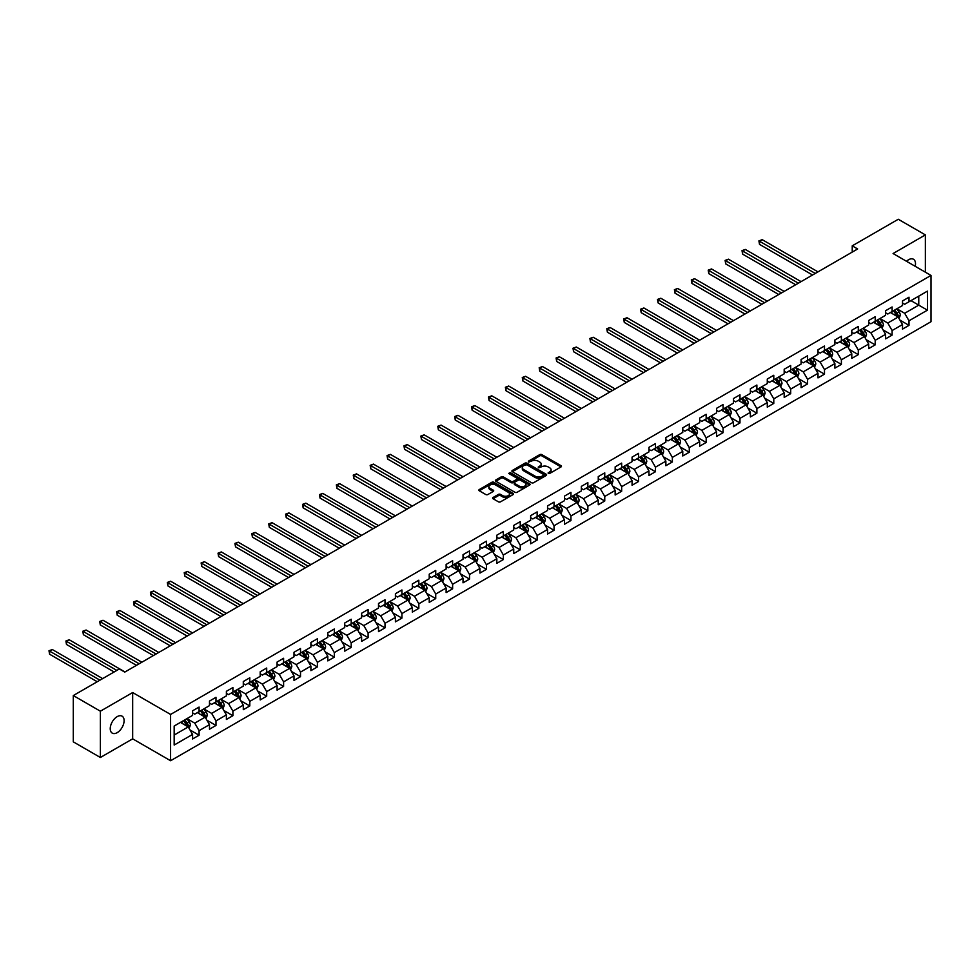 <?xml version="1.0" encoding="UTF-8"?>
<svg xmlns="http://www.w3.org/2000/svg" width="980" height="980" viewBox="0 0 980 980"><rect width="100%" height="100%" fill="white"/><g stroke="black" fill="none" stroke-linecap="round" stroke-linejoin="round"><path stroke-width="1.47" d="M548.224 473.438L549.719 473.438L561.013 466.921A1.507 0.87 0 0 0 561.454 466.309A1.507 0.87 0 0 0 561.013 465.684L541.866 454.634A1.507 0.87 0 0 0 539.747 454.634L528.441 461.163L528.441 462.021L531.393 461.176A4.814 2.781 0 0 1 538.204 461.176L539.796 462.095A4.814 2.781 0 0 1 541.205 464.067A4.814 2.781 0 0 1 539.796 466.027L538.339 467.73L541.291 466.884A4.814 2.781 0 0 1 548.09 466.884L549.694 467.803A4.814 2.781 0 0 1 551.103 469.775A4.814 2.781 0 0 1 549.694 471.735L548.224 473.438L548.224 472.581M117.171 732.66A9.812 5.66 120 0 0 123.578 724.012A9.812 5.66 120 0 0 122.084 716.16A9.812 5.66 120 0 0 117.171 716.637A9.812 5.66 120 0 0 110.765 725.286A9.812 5.66 120 0 0 112.271 733.138A9.812 5.66 120 0 0 117.171 732.66M915.185 266.303A9.812 5.66 120 0 0 913.47 259.247A9.812 5.66 120 0 0 908.57 259.737A9.812 5.66 120 0 0 906.5 261.293M493.05 497.497A1.507 0.87 0 0 0 492.609 498.11A1.507 0.87 0 0 0 493.05 498.722L498.428 501.821A1.507 0.87 0 0 0 500.547 501.821L513.104 494.582A1.507 0.87 0 0 0 513.545 493.969A1.507 0.87 0 0 0 513.104 493.357L493.957 482.295A1.507 0.87 0 0 0 491.838 482.295L479.281 489.547A1.507 0.87 0 0 0 478.84 490.159A1.507 0.87 0 0 0 479.281 490.772L485.774 494.52A1.507 0.87 0 0 0 487.893 494.52L493.271 491.421A1.507 0.87 0 0 0 493.712 490.796A1.507 0.87 0 0 0 493.271 490.184L490.049 488.334A4.018 2.328 0 0 1 488.873 486.693A4.018 2.328 0 0 1 491.36 484.537A4.018 2.328 0 0 1 495.745 485.051L508.338 492.327A4.018 2.328 0 0 1 509.527 493.969A4.018 2.328 0 0 1 507.04 496.113A4.018 2.328 0 0 1 502.654 495.611L500.547 494.398A1.507 0.87 0 0 0 498.428 494.398L493.05 497.497L493.05 498.722M132.668 692.554L100.377 711.198L73.292 695.555L73.292 741.848L100.377 757.491L132.668 738.846L170.594 760.737L170.594 714.445L132.668 692.554L132.668 738.846M925.365 272.183L925.365 234.894L893.074 253.538L931 275.429L170.594 714.445M925.365 234.894L898.28 219.263L852.233 245.845L852.233 252.105M73.292 695.555L119.34 668.973L124.754 672.096L857.647 248.969L852.233 245.845M531.503 482.724A1.507 0.87 0 0 0 533.635 482.724L546.179 475.484A1.507 0.87 0 0 0 546.62 474.871A1.507 0.87 0 0 0 546.179 474.259L527.032 463.197A1.507 0.87 0 0 0 524.913 463.197L512.356 470.449A1.507 0.87 0 0 0 511.915 471.062A1.507 0.87 0 0 0 512.356 471.674L531.503 482.724M509.11 473.671L529.616 485.039L517.085 492.279A1.507 0.87 0 0 1 514.966 492.279L495.819 481.229L501.197 478.142L501.197 476.893L495.819 479.992A1.507 0.87 0 0 0 495.378 480.604A1.507 0.87 0 0 0 495.819 481.229L495.819 479.992M501.197 478.142A1.507 0.87 0 0 1 503.316 478.142L503.316 476.893A1.507 0.87 0 0 0 501.197 476.893M503.316 476.893L511.082 481.376A1.507 0.87 0 0 0 513.214 481.376L516.766 479.318A1.507 0.87 0 0 0 517.207 478.706A1.507 0.87 0 0 0 516.766 478.093L508.694 473.426L510.176 472.568L529.641 483.802A1.507 0.87 0 0 1 530.082 484.414A1.507 0.87 0 0 1 529.641 485.027L529.641 483.802M170.594 760.737L931 321.722L931 275.429M190.047 730.002L199.087 735.221L199.087 730.651L209.487 724.649L209.487 729.218L215.992 725.457L215.992 720.9L226.392 714.886L226.392 719.455L232.897 715.706L232.897 711.137L243.297 705.135L243.297 709.692L249.802 705.943L249.802 701.374L260.202 695.371L260.202 699.941L266.695 696.18L266.695 691.623L277.095 685.608L277.095 690.177L283.6 686.429L283.6 681.86L294 675.857L294 680.426L300.505 676.666L300.505 672.096L310.905 666.094L310.905 670.663L317.41 666.914L317.41 662.345L327.81 656.331L327.81 660.9L334.315 657.151L334.315 652.582L344.715 646.58L344.715 651.149L351.208 647.388L351.208 642.819L361.62 636.816L361.62 641.386L368.113 637.637L368.113 633.068L378.513 627.065L378.513 631.622L385.018 627.874L385.018 623.305L395.418 617.302L395.418 621.871L401.923 618.111L401.923 613.554L412.323 607.539L412.323 612.108L418.827 608.36L418.827 603.79L429.228 597.788L429.228 602.345L435.733 598.596L435.733 594.027L446.133 588.024L446.133 592.594L452.625 588.833L452.625 584.276L463.026 578.261L463.026 582.831L469.53 579.082L469.53 574.513L479.93 568.51L479.93 573.08L486.435 569.319L486.435 564.75L496.836 558.747L496.836 563.316L503.34 559.568L503.34 554.999L513.74 548.996L513.74 553.553L520.245 549.805L520.245 545.235L530.646 539.233L530.646 543.802L537.138 540.041L537.138 535.484L547.551 529.47L547.551 534.039L554.043 530.29L554.043 525.721L564.443 519.719L564.443 524.276L570.948 520.527L570.948 515.958L581.348 509.955L581.348 514.524L587.853 510.764L587.853 506.207L598.253 500.192L598.253 504.761L604.758 501.013L604.758 496.444L615.158 490.441L615.158 495.01L621.663 491.25L621.663 486.68L632.063 480.678L632.063 485.247L638.556 481.499L638.556 476.929L648.956 470.915L648.956 475.484L655.461 471.735L655.461 467.166L665.861 461.163L665.861 465.733L672.366 461.972L672.366 457.403L682.766 451.4L682.766 455.97L689.271 452.221L689.271 447.652L699.671 441.649L699.671 446.206L706.176 442.458L706.176 437.889L716.576 431.886L716.576 436.455L723.069 432.695L723.069 428.138L733.481 422.123L733.481 426.692L739.973 422.944L739.973 418.374L750.374 412.372L750.374 416.929L756.879 413.18L756.879 408.611L767.279 402.609L767.279 407.178L773.784 403.417L773.784 398.86L784.184 392.845L784.184 397.415L790.689 393.666L790.689 389.097L801.089 383.094L801.089 387.663L807.594 383.903L807.594 379.334L817.994 373.331L817.994 377.9L824.486 374.152L824.486 369.583L834.887 363.58L834.887 368.137L841.391 364.389L841.391 359.819L851.792 353.817L851.792 358.386L858.296 354.625L858.296 350.068L868.697 344.054L868.697 348.623L875.201 344.874L875.201 340.305L885.602 334.303L885.602 338.86L892.106 335.111L892.106 330.542L902.507 324.539L902.507 329.109L908.999 325.348L908.999 320.791L927.423 310.158L927.423 291.134L918.762 296.144L918.762 305.148L927.423 310.158M199.087 735.221L192.582 738.969L192.582 734.412L174.171 745.045L174.171 726.021L192.582 715.388L192.582 710.819L199.087 707.07L199.087 711.639L209.487 705.625L209.487 701.067L215.992 697.307L215.992 701.876L226.392 695.874L226.392 691.304L232.897 687.556L232.897 692.113L243.297 686.11L243.297 681.541L249.802 677.793L249.802 682.362L260.202 676.359L260.202 671.79L266.695 668.029L266.695 672.598L277.095 666.596L277.095 662.027L283.6 658.278L283.6 662.848L294 656.833L294 652.276L300.505 648.515L300.505 653.084L310.905 647.082L310.905 642.513L317.41 638.752L317.41 643.321L327.81 637.319L327.81 632.749L334.315 629.001L334.315 633.57L344.715 627.555L344.715 622.998L351.208 619.238L351.208 623.807L361.62 617.804L361.62 613.235L368.113 609.487L368.113 614.043L378.513 608.041L378.513 603.472L385.018 599.723L385.018 604.293L395.418 598.29L395.418 593.721L401.923 589.96L401.923 594.529L412.323 588.527L412.323 583.957L418.827 580.209L418.827 584.778L429.228 578.764L429.228 574.194L435.733 570.446L435.733 575.015L446.133 569.013L446.133 564.443L452.625 560.683L452.625 565.252L463.026 559.249L463.026 554.68L469.53 550.932L469.53 555.501L479.93 549.486L479.93 544.929L486.435 541.168L486.435 545.738L496.836 539.735L496.836 535.166L503.34 531.417L503.34 535.974L513.74 529.972L513.74 525.403L520.245 521.654L520.245 526.223L530.646 520.209L530.646 515.652L537.138 511.891L537.138 516.46L547.551 510.458L547.551 505.888L554.043 502.14L554.043 506.697L564.443 500.694L564.443 496.125L570.948 492.377L570.948 496.946L581.348 490.943L581.348 486.374L587.853 482.613L587.853 487.183L598.253 481.18L598.253 476.611L604.758 472.862L604.758 477.432L615.158 471.417L615.158 466.86L621.663 463.099L621.663 467.668L632.063 461.666L632.063 457.096L638.556 453.348L638.556 457.905L648.956 451.903L648.956 447.333L655.461 443.585L655.461 448.154L665.861 442.139L665.861 437.582L672.366 433.822L672.366 438.391L682.766 432.388L682.766 427.819L689.271 424.071L689.271 428.627L699.671 422.625L699.671 418.056L706.176 414.307L706.176 418.877L716.576 412.874L716.576 408.305L723.069 404.544L723.069 409.113L733.481 403.111L733.481 398.541L739.973 394.793L739.973 399.362L750.374 393.348L750.374 388.778L756.879 385.03L756.879 389.599L767.279 383.596L767.279 379.027L773.784 375.267L773.784 379.836L784.184 373.833L784.184 369.264L790.689 365.516L790.689 370.085L801.089 364.07L801.089 359.513L807.594 355.752L807.594 360.322L817.994 354.319L817.994 349.75L824.486 346.001L824.486 350.558L834.887 344.556L834.887 339.987L841.391 336.238L841.391 340.807L851.792 334.793L851.792 330.236L858.296 326.475L858.296 331.044L868.697 325.041L868.697 320.472L875.201 316.724L875.201 321.281L885.602 315.278L885.602 310.709L892.106 306.961L892.106 311.53L902.507 305.527L902.507 300.958L908.999 297.197L908.999 301.767L927.423 291.134M197.36 712.632L205.151 717.139L194.75 723.142L186.947 718.646M192.582 712.889L194.75 714.138L199.087 711.639M194.75 723.142L199.087 730.651M205.151 717.139L209.487 724.649M214.253 702.88L222.056 707.376L211.656 713.391L203.852 708.883M209.487 703.126L211.656 704.375L215.992 701.876M211.656 713.391L215.992 720.9M222.056 707.376L226.392 714.886M231.157 693.117L238.961 697.625L228.561 703.628L220.757 699.12M226.392 693.375L228.561 694.624L232.897 692.113M228.561 703.628L232.897 711.137M238.961 697.625L243.297 705.135M248.063 683.366L255.866 687.862L245.466 693.865L237.662 689.369M243.297 683.611L245.466 684.861L249.802 682.362M245.466 693.865L249.802 701.374M255.866 687.862L260.202 695.371M264.968 673.603L272.771 678.111L262.371 684.114L254.567 679.606M260.202 673.848L262.371 675.098L266.695 672.598M262.371 684.114L266.695 691.623M272.771 678.111L277.095 685.608M281.873 663.84L289.664 668.348L279.263 674.35L271.472 669.842M277.095 664.097L279.263 665.346L283.6 662.848M279.263 674.35L283.6 681.86M289.664 668.348L294 675.857M298.765 654.089L306.569 658.585L296.168 664.599L288.365 660.091M294 654.334L296.168 655.583L300.505 653.084M296.168 664.599L300.505 672.096M306.569 658.585L310.905 666.094M315.67 644.326L323.474 648.833L313.073 654.836L305.27 650.328M310.905 644.571L313.073 645.832L317.41 643.321M313.073 654.836L317.41 662.345M323.474 648.833L327.81 656.331M332.575 634.562L340.379 639.07L329.978 645.073L322.175 640.577M327.81 634.82L329.978 636.069L334.315 633.57M329.978 645.073L334.315 652.582M340.379 639.07L344.715 646.58M349.48 624.811L357.284 629.307L346.883 635.322L339.08 630.814M344.715 625.056L346.883 626.306L351.208 623.807M346.883 635.322L351.208 642.819M357.284 629.307L361.62 636.816M366.385 615.048L374.188 619.556L363.776 625.559L355.985 621.051M361.62 615.305L363.776 616.555L368.113 614.043M363.776 625.559L368.113 633.068M374.188 619.556L378.513 627.065M383.29 605.285L391.081 609.793L380.681 615.795L372.878 611.299M378.513 605.542L380.681 606.792L385.018 604.293M380.681 615.795L385.018 623.305M391.081 609.793L395.418 617.302M400.183 595.534L407.986 600.042L397.586 606.044L389.783 601.536M395.418 595.779L397.586 597.028L401.923 594.529M397.586 606.044L401.923 613.554M407.986 600.042L412.323 607.539M417.088 585.771L424.891 590.279L414.491 596.281L406.688 591.773M412.323 586.028L414.491 587.277L418.827 584.778M414.491 596.281L418.827 603.79M424.891 590.279L429.228 597.788M433.993 576.02L441.796 580.515L431.396 586.53L423.593 582.022M429.228 576.265L431.396 577.514L435.733 575.015M431.396 586.53L435.733 594.027M441.796 580.515L446.133 588.024M450.898 566.256L458.701 570.764L448.301 576.767L440.498 572.259M446.133 566.501L448.301 567.763L452.625 565.252M448.301 576.767L452.625 584.276M458.701 570.764L463.026 578.261M467.803 556.493L475.606 561.001L465.194 567.004L457.403 562.508M463.026 556.75L465.194 558L469.53 555.501M465.194 567.004L469.53 574.513M475.606 561.001L479.93 568.51M484.696 546.742L492.499 551.238L482.099 557.253L474.296 552.745M479.93 546.987L482.099 548.237L486.435 545.738M482.099 557.253L486.435 564.75M492.499 551.238L496.836 558.747M501.601 536.979L509.404 541.487L499.004 547.489L491.201 542.981M496.836 537.224L499.004 538.486L503.34 535.974M499.004 547.489L503.34 554.999M509.404 541.487L513.74 548.996M518.506 527.216L526.309 531.724L515.909 537.726L508.106 533.23M513.74 527.473L515.909 528.722L520.245 526.223M515.909 537.726L520.245 545.235M526.309 531.724L530.646 539.233M535.411 517.465L543.214 521.96L532.814 527.975L525.01 523.467M530.646 517.71L532.814 518.959L537.138 516.46M532.814 527.975L537.138 535.484M543.214 521.96L547.551 529.47M552.316 507.701L560.119 512.209L549.707 518.212L541.916 513.704M547.551 507.959L549.707 509.208L554.043 506.697M549.707 518.212L554.043 525.721M560.119 512.209L564.443 519.719M569.221 497.95L577.012 502.446L566.612 508.449L558.808 503.953M564.443 498.195L566.612 499.445L570.948 496.946M566.612 508.449L570.948 515.958M577.012 502.446L581.348 509.955M586.114 488.187L593.917 492.695L583.517 498.698L575.713 494.19M581.348 488.432L583.517 489.682L587.853 487.183M583.517 498.698L587.853 506.207M593.917 492.695L598.253 500.192M603.019 478.424L610.822 482.932L600.422 488.934L592.618 484.439M598.253 478.681L600.422 479.93L604.758 477.432M600.422 488.934L604.758 496.444M610.822 482.932L615.158 490.441M619.924 468.673L627.727 473.169L617.327 479.183L609.523 474.675M615.158 468.918L617.327 470.167L621.663 467.668M617.327 479.183L621.663 486.68M627.727 473.169L632.063 480.678M636.829 458.91L644.632 463.418L634.232 469.42L626.428 464.912M632.063 459.155L634.232 460.416L638.556 457.905M634.232 469.42L638.556 476.929M644.632 463.418L648.956 470.915M653.734 449.146L661.537 453.654L651.124 459.657L643.333 455.161M648.956 449.404L651.124 450.653L655.461 448.154M651.124 459.657L655.461 467.166M661.537 453.654L665.861 461.163M670.626 439.395L678.43 443.891L668.029 449.906L660.226 445.398M665.861 439.64L668.029 440.89L672.366 438.391M668.029 449.906L672.366 457.403M678.43 443.891L682.766 451.4M687.531 429.632L695.335 434.14L684.934 440.143L677.131 435.635M682.766 429.889L684.934 431.139L689.271 428.627M684.934 440.143L689.271 447.652M695.335 434.14L699.671 441.649M704.436 419.869L712.24 424.377L701.839 430.379L694.036 425.884M699.671 420.126L701.839 421.376L706.176 418.877M701.839 430.379L706.176 437.889M712.24 424.377L716.576 431.886M721.341 410.118L729.145 414.626L718.744 420.628L710.941 416.12M716.576 410.363L718.744 411.612L723.069 409.113M718.744 420.628L723.069 428.138M729.145 414.626L733.481 422.123M738.246 400.355L746.05 404.863L735.637 410.865L727.846 406.357M733.481 400.612L735.637 401.861L739.973 399.362M735.637 410.865L739.973 418.374M746.05 404.863L750.374 412.372M755.151 390.604L762.942 395.099L752.542 401.114L744.739 396.606M750.374 390.849L752.542 392.098L756.879 389.599M752.542 401.114L756.879 408.611M762.942 395.099L767.279 402.609M772.044 380.84L779.847 385.348L769.447 391.351L761.644 386.843M767.279 381.085L769.447 382.347L773.784 379.836M769.447 391.351L773.784 398.86M779.847 385.348L784.184 392.845M788.949 371.077L796.752 375.585L786.352 381.588L778.549 377.092M784.184 371.334L786.352 372.584L790.689 370.085M786.352 381.588L790.689 389.097M796.752 375.585L801.089 383.094M805.854 361.326L813.657 365.822L803.257 371.837L795.454 367.329M801.089 361.571L803.257 362.821L807.594 360.322M803.257 371.837L807.594 379.334M813.657 365.822L817.994 373.331M822.759 351.563L830.562 356.071L820.162 362.073L812.359 357.565M817.994 351.808L820.162 353.07L824.486 350.558M820.162 362.073L824.486 369.583M830.562 356.071L834.887 363.58M839.664 341.8L847.467 346.308L837.055 352.31L829.264 347.814M834.887 342.057L837.055 343.306L841.391 340.807M837.055 352.31L841.391 359.819M847.467 346.308L851.792 353.817M856.557 332.049L864.36 336.544L853.96 342.559L846.157 338.051M851.792 332.293L853.96 333.543L858.296 331.044M853.96 342.559L858.296 350.068M864.36 336.544L868.697 344.054M873.462 322.285L881.265 326.793L870.865 332.796L863.062 328.288M868.697 322.543L870.865 323.792L875.201 321.281M870.865 332.796L875.201 340.305M881.265 326.793L885.602 334.303M890.367 312.534L898.17 317.03L887.77 323.033L879.967 318.537M885.602 312.779L887.77 314.029L892.106 311.53M887.77 323.033L892.106 330.542M898.17 317.03L902.507 324.539M910.959 300.639L918.762 305.148L904.675 313.282L896.872 308.774M902.507 303.016L904.675 304.266L908.999 301.767M904.675 313.282L908.999 320.791M100.377 711.198L100.377 757.491M174.171 735.037L188.258 726.903L180.455 722.395M188.258 726.903L192.582 734.412M899.959 320.129L908.999 325.348M883.054 329.893L892.106 335.111M866.149 339.644L875.201 344.874M849.244 349.407L858.296 354.625M832.351 359.17L841.391 364.389M815.446 368.921L824.486 374.152M798.541 378.684L807.594 383.903M781.636 388.435L790.689 393.666M764.731 398.199L773.784 403.417M747.838 407.962L756.879 413.18M730.933 417.713L739.973 422.944M714.028 427.476L723.069 432.695M697.123 437.239L706.176 442.458M680.218 446.99L689.271 452.221M663.313 456.754L672.366 461.972M646.42 466.505L655.461 471.735M629.515 476.268L638.556 481.499M612.61 486.031L621.663 491.25M595.705 495.782L604.758 501.013M578.8 505.545L587.853 510.764M561.908 515.309L570.948 520.527M545.003 525.06L554.043 530.29M528.098 534.823L537.138 540.041M511.193 544.586L520.245 549.805M494.288 554.337L503.34 559.568M477.382 564.1L486.435 569.319M460.49 573.851L469.53 579.082M443.585 583.615L452.625 588.833M426.68 593.378L435.733 598.596M409.775 603.129L418.827 608.36M392.87 612.892L401.923 618.111M375.977 622.655L385.018 627.874M359.072 632.406L368.113 637.637M342.167 642.17L351.208 647.388M325.262 651.92L334.315 657.151M308.357 661.684L317.41 666.914M291.452 671.447L300.505 676.666M274.559 681.198L283.6 686.429M257.654 690.961L266.695 696.18M240.749 700.725L249.802 705.943M223.844 710.476L232.897 715.706M206.939 720.239L215.992 725.457M548.641 473.585L549.694 472.985A4.814 2.781 0 0 0 551.103 471.025L551.103 469.775M541.205 464.067L541.205 465.316A4.814 2.781 0 0 1 539.796 467.276L538.755 467.877M561.013 465.684L561.013 466.921L541.866 455.884A1.507 0.87 0 0 0 539.747 455.884L528.869 462.168M546.179 474.259L546.179 475.484L527.032 464.459A1.507 0.87 0 0 0 524.913 464.459L512.381 471.686L512.356 470.449M543.52 475.3L543.52 474.443L526.713 464.741L523.688 465.623A4.814 2.781 0 0 0 522.279 467.595A4.814 2.781 0 0 0 523.688 469.555L535.166 476.194A4.814 2.781 0 0 0 541.977 476.194L543.52 475.3L543.52 476.55L543.52 475.692M522.279 467.595L522.279 468.844A4.814 2.781 0 0 0 523.688 470.804L523.688 469.555M543.52 476.55L541.977 477.444A4.814 2.781 0 0 1 535.166 477.444L523.688 470.804M503.316 478.142L511.082 482.626A1.507 0.87 0 0 0 513.214 482.626L516.766 480.568A1.507 0.87 0 0 0 517.207 479.955L517.207 478.706M519.143 486.031A4.018 2.328 0 0 0 523.528 486.533A4.018 2.328 0 0 0 526.003 484.39A4.018 2.328 0 0 0 524.827 482.748L520.392 480.176A1.507 0.87 0 0 0 518.261 480.176L514.696 482.234A1.507 0.87 0 0 0 514.255 482.846A1.507 0.87 0 0 0 514.696 483.459L519.143 486.031L519.143 487.281A4.018 2.328 0 0 0 523.528 487.783A4.018 2.328 0 0 0 526.003 485.639L526.003 484.39M514.255 482.846L514.255 484.096A1.507 0.87 0 0 0 514.696 484.72L514.696 483.459M519.143 487.281L514.696 484.72M509.527 493.969L509.527 495.219A4.018 2.328 0 0 1 507.04 497.362A4.018 2.328 0 0 1 502.654 496.86L500.547 495.647A1.507 0.87 0 0 0 498.428 495.647L493.075 498.734M488.873 486.693L488.873 487.942A4.018 2.328 0 0 0 490.049 489.584L490.049 488.334M493.271 490.184L493.271 491.421L490.049 489.584M513.104 493.357L513.104 494.582L493.957 483.544A1.507 0.87 0 0 0 491.838 483.544L479.306 490.784L479.281 489.547M899.028 318.512L900.314 315.266A4.055 2.34 -120 0 0 899.015 311.812L896.786 308.822M892.878 313.98L891.359 311.959M817.994 271.864L762.22 239.671L759.512 241.239L759.512 244.363L812.567 275M893.429 310.77L895.659 313.747A4.055 2.34 60 0 1 896.823 316.197L898.121 315.438A4.055 2.34 -120 0 0 896.957 313L894.728 310.011M893.711 310.599L896.186 313.918A2.07 1.188 60 0 1 896.565 314.543L898.121 315.438M759.512 244.363L758.912 240.884L815.287 273.432M758.912 240.884L762.22 239.671M882.123 328.276L883.409 325.029A4.055 2.34 -120 0 0 882.11 321.575L879.881 318.586M875.985 323.743L874.466 321.71M801.089 281.628L745.314 249.435L742.607 250.99L742.607 254.126L795.674 284.751M876.524 320.521L878.754 323.51A4.055 2.34 60 0 1 879.918 325.948L881.216 325.201A4.055 2.34 -120 0 0 880.052 322.763L877.823 319.774M876.806 320.362L879.281 323.67A2.07 1.188 60 0 1 879.66 324.294L881.216 325.201M742.607 254.126L742.019 250.647L798.382 283.196M742.019 250.647L745.314 249.435M865.217 338.039L866.504 334.78A4.055 2.34 -120 0 0 865.217 331.326L862.976 328.349M859.08 333.494L857.561 331.473M784.184 291.391L728.422 259.186L725.702 260.754L725.702 263.877L778.769 294.514M859.619 330.285L861.849 333.274A4.055 2.34 60 0 1 863.013 335.711L864.311 334.964A4.055 2.34 -120 0 0 863.16 332.514L860.918 329.537M859.901 330.113L862.388 333.433A2.07 1.188 60 0 1 862.755 334.058L864.311 334.964M725.702 263.877L725.114 260.411L781.477 292.947M725.114 260.411L728.422 259.186M848.313 347.79L849.611 344.543A4.055 2.34 -120 0 0 848.313 341.089L846.071 338.1M842.175 343.257L840.656 341.224M767.279 301.142L711.517 268.949L708.81 270.505L708.81 273.641L761.864 304.266M842.714 340.036L844.956 343.024A4.055 2.34 60 0 1 846.12 345.474L847.418 344.715A4.055 2.34 -120 0 0 846.255 342.277L844.013 339.288M842.996 339.876L845.483 343.184A2.07 1.188 60 0 1 845.85 343.821L847.418 344.715M708.81 273.641L708.209 270.161L764.572 302.71M708.209 270.161L711.517 268.949M831.42 357.553L832.706 354.307A4.055 2.34 -120 0 0 831.408 350.84L829.166 347.863M825.27 353.021L823.751 350.987M750.374 310.905L694.612 278.7L691.905 280.268L691.905 283.392L744.959 314.029M825.809 349.799L828.051 352.788A4.055 2.34 60 0 1 829.215 355.226L830.513 354.478A4.055 2.34 -120 0 0 829.35 352.028L827.108 349.052M826.091 349.64L828.578 352.947A2.07 1.188 60 0 1 828.958 353.572L830.513 354.478M691.905 283.392L691.304 279.925L747.667 312.461M691.304 279.925L694.612 278.7M814.515 367.304L815.801 364.058A4.055 2.34 -120 0 0 814.503 360.603L812.273 357.614M808.365 362.772L806.846 360.75M733.481 320.656L677.707 288.463L675 290.031L675 293.155L728.054 323.792M808.904 359.562L811.146 362.539A4.055 2.34 60 0 1 812.31 364.989L813.608 364.229A4.055 2.34 -120 0 0 812.445 361.791L810.215 358.803M809.198 359.391L811.673 362.71A2.07 1.188 60 0 1 812.053 363.335L813.608 364.229M675 293.155L674.399 289.688L730.761 322.224M674.399 289.688L677.707 288.463M797.61 377.067L798.896 373.821A4.055 2.34 -120 0 0 797.598 370.366L795.368 367.377M791.473 372.535L789.954 370.501M716.576 330.419L660.802 298.226L658.095 299.782L658.095 302.918L711.149 333.543M792.012 369.313L794.241 372.302A4.055 2.34 60 0 1 795.405 374.74L796.703 373.993A4.055 2.34 -120 0 0 795.539 371.555L793.31 368.566M792.293 369.154L794.768 372.461A2.07 1.188 60 0 1 795.148 373.098L796.703 373.993M658.095 302.918L657.494 299.439L713.869 331.987M657.494 299.439L660.802 298.226M780.705 386.83L781.991 383.584A4.055 2.34 -120 0 0 780.705 380.118L778.463 377.141M774.567 382.298L773.048 380.265M699.671 340.183L643.897 307.977L641.189 309.545L641.189 312.669L694.257 343.306M775.107 379.076L777.336 382.065A4.055 2.34 60 0 1 778.5 384.503L779.798 383.756A4.055 2.34 -120 0 0 778.635 381.306L776.405 378.329M775.388 378.917L777.863 382.224A2.07 1.188 60 0 1 778.242 382.849L779.798 383.756M641.189 312.669L640.602 309.202L696.964 341.738M640.602 309.202L643.897 307.977M763.8 396.582L765.098 393.335A4.055 2.34 -120 0 0 763.8 389.881L761.558 386.892M757.663 392.049L756.144 390.028M682.766 349.934L627.004 317.74L624.285 319.309L624.285 322.432L677.352 353.07M758.202 388.84L760.443 391.816A4.055 2.34 60 0 1 761.595 394.266L762.906 393.507A4.055 2.34 -120 0 0 761.742 391.069L759.5 388.08M758.483 388.668L760.97 391.988A2.07 1.188 60 0 1 761.338 392.613L762.906 393.507M624.285 322.432L623.697 318.966L680.059 351.502M623.697 318.966L627.004 317.74M746.895 406.345L748.193 403.099A4.055 2.34 -120 0 0 746.895 399.644L744.653 396.655M740.758 401.812L739.239 399.779M665.861 359.697L610.099 327.504L607.392 329.06L607.392 332.196L660.447 362.821M741.297 398.591L743.538 401.579A4.055 2.34 60 0 1 744.702 404.017L746.001 403.27A4.055 2.34 -120 0 0 744.837 400.832L742.595 397.843M741.578 398.431L744.065 401.739A2.07 1.188 60 0 1 744.433 402.376L746.001 403.27M607.392 332.196L606.792 328.716L663.154 361.265M606.792 328.716L610.099 327.504M730.002 416.108L731.288 412.862A4.055 2.34 -120 0 0 729.99 409.395L727.76 406.418M723.853 411.563L722.333 409.542M648.956 369.46L593.194 337.255L590.487 338.823L590.487 341.947L643.542 372.584M724.392 408.354L726.633 411.343A4.055 2.34 60 0 1 727.797 413.781L729.096 413.033A4.055 2.34 -120 0 0 727.932 410.583L725.69 407.607M724.673 408.195L727.16 411.502A2.07 1.188 60 0 1 727.54 412.127L729.096 413.033M590.487 341.947L589.887 338.48L646.249 371.016M589.887 338.48L593.194 337.255M713.097 425.859L714.383 422.613A4.055 2.34 -120 0 0 713.085 419.158L710.855 416.169M706.948 421.327L705.429 419.305M632.063 379.211L576.289 347.018L573.582 348.586L573.582 351.71L626.637 382.347M707.499 418.105L709.728 421.094A4.055 2.34 60 0 1 710.892 423.544L712.191 422.784A4.055 2.34 -120 0 0 711.027 420.346L708.797 417.358M707.781 417.946L710.255 421.265A2.07 1.188 60 0 1 710.635 421.89L712.191 422.784M573.582 351.71L572.982 348.231L629.356 380.779M572.982 348.231L576.289 347.018M696.192 435.622L697.478 432.376A4.055 2.34 -120 0 0 696.18 428.922L693.95 425.933M690.055 431.09L688.536 429.056M615.158 388.974L559.384 356.769L556.677 358.337L556.677 361.461L609.744 392.098M690.594 427.868L692.823 430.857A4.055 2.34 60 0 1 693.987 433.295L695.286 432.548A4.055 2.34 -120 0 0 694.122 430.11L691.892 427.121M690.876 427.709L693.35 431.016A2.07 1.188 60 0 1 693.73 431.641L695.286 432.548M556.677 361.461L556.089 357.994L612.451 390.53M556.089 357.994L559.384 356.769M679.287 445.373L680.573 442.127A4.055 2.34 -120 0 0 679.287 438.673L677.045 435.684M673.15 440.841L671.631 438.82M598.253 398.725L542.491 366.532L539.772 368.1L539.772 371.224L592.839 401.861M673.689 437.631L675.918 440.608A4.055 2.34 60 0 1 677.082 443.058L678.38 442.311A4.055 2.34 -120 0 0 677.229 439.861L674.987 436.872M673.971 437.46L676.457 440.78A2.07 1.188 60 0 1 676.825 441.404L678.38 442.311M539.772 371.224L539.184 367.757L595.546 400.293M539.184 367.757L542.491 366.532M662.382 455.137L663.681 451.89A4.055 2.34 -120 0 0 662.382 448.436L660.14 445.447M656.245 450.604L654.726 448.571M581.348 408.488L525.586 376.296L522.879 377.851L522.879 380.987L575.934 411.612M656.784 447.382L659.026 450.371A4.055 2.34 60 0 1 660.189 452.809L661.488 452.062A4.055 2.34 -120 0 0 660.324 449.624L658.082 446.635M657.066 447.223L659.552 450.531A2.07 1.188 60 0 1 659.92 451.168L661.488 452.062M522.879 380.987L522.279 377.508L578.641 410.057M522.279 377.508L525.586 376.296M645.489 464.9L646.776 461.654A4.055 2.34 -120 0 0 645.477 458.187L643.235 455.21M639.34 460.367L637.821 458.334M564.443 418.252L508.681 386.047L505.974 387.615L505.974 390.738L559.029 421.376M639.879 457.146L642.12 460.135A4.055 2.34 60 0 1 643.284 462.572L644.583 461.825A4.055 2.34 -120 0 0 643.419 459.375L641.177 456.398M640.161 456.986L642.647 460.294A2.07 1.188 60 0 1 643.027 460.918L644.583 461.825M505.974 390.738L505.374 387.272L561.736 419.808M505.374 387.272L508.681 386.047M628.584 474.651L629.87 471.405A4.055 2.34 -120 0 0 628.572 467.95L626.343 464.961M622.435 470.118L620.916 468.097M547.551 428.003L491.776 395.81L489.069 397.378L489.069 400.502L542.124 431.139M622.974 466.909L625.216 469.886A4.055 2.34 60 0 1 626.379 472.336L627.678 471.576A4.055 2.34 -120 0 0 626.514 469.138L624.285 466.149M623.268 466.737L625.742 470.057A2.07 1.188 60 0 1 626.122 470.682L627.678 471.576M489.069 400.502L488.469 397.035L544.831 429.571M488.469 397.035L491.776 395.81M611.679 484.414L612.966 481.168A4.055 2.34 -120 0 0 611.667 477.713L609.438 474.724M605.542 479.882L604.023 477.848M530.646 437.766L474.871 405.573L472.164 407.129L472.164 410.265L525.219 440.89M606.081 476.66L608.311 479.649A4.055 2.34 60 0 1 609.474 482.087L610.773 481.339A4.055 2.34 -120 0 0 609.609 478.902L607.38 475.913M606.363 476.501L608.837 479.808A2.07 1.188 60 0 1 609.217 480.445L610.773 481.339M472.164 410.265L471.564 406.786L527.938 439.334M471.564 406.786L474.871 405.573M594.774 494.177L596.061 490.931A4.055 2.34 -120 0 0 594.774 487.464L592.533 484.488M588.637 489.632L587.118 487.611M513.74 447.529L457.966 415.324L455.259 416.892L455.259 420.016L508.326 450.653M589.176 486.423L591.405 489.412A4.055 2.34 60 0 1 592.569 491.85L593.868 491.103A4.055 2.34 -120 0 0 592.704 488.653L590.475 485.676M589.458 486.264L591.932 489.571A2.07 1.188 60 0 1 592.312 490.196L593.868 491.103M455.259 420.016L454.671 416.549L511.033 449.085M454.671 416.549L457.966 415.324M577.869 503.928L579.168 500.682A4.055 2.34 -120 0 0 577.869 497.228L575.628 494.238M571.732 499.396L570.213 497.375M496.836 457.28L441.074 425.087L438.354 426.655L438.354 429.779L491.421 460.416M572.271 496.186L574.513 499.163A4.055 2.34 60 0 1 575.664 501.613L576.975 500.854A4.055 2.34 -120 0 0 575.811 498.416L573.57 495.427M572.553 496.015L575.04 499.335A2.07 1.188 60 0 1 575.407 499.959L576.975 500.854M438.354 429.779L437.766 426.3L494.128 458.848M437.766 426.3L441.074 425.087M560.964 513.692L562.263 510.445A4.055 2.34 -120 0 0 560.964 506.991L558.723 504.002M554.827 509.159L553.308 507.126M479.93 467.043L424.168 434.851L421.461 436.406L421.461 439.542L474.516 470.167M555.366 505.937L557.608 508.926A4.055 2.34 60 0 1 558.772 511.364L560.07 510.617A4.055 2.34 -120 0 0 558.906 508.179L556.665 505.19M555.648 505.778L558.135 509.086A2.07 1.188 60 0 1 558.502 509.71L560.07 510.617M421.461 439.542L420.861 436.063L477.223 468.612M420.861 436.063L424.168 434.851M544.072 523.455L545.358 520.196A4.055 2.34 -120 0 0 544.059 516.742L541.83 513.753M537.922 518.91L536.403 516.889M463.026 476.795L407.264 444.602L404.556 446.17L404.556 449.293L457.611 479.93M538.461 515.701L540.703 518.677A4.055 2.34 60 0 1 541.866 521.127L543.165 520.38A4.055 2.34 -120 0 0 542.001 517.93L539.76 514.953M538.743 515.529L541.23 518.849A2.07 1.188 60 0 1 541.609 519.474L543.165 520.38M404.556 449.293L403.956 445.827L460.318 478.363M403.956 445.827L407.264 444.602M527.167 533.206L528.453 529.96A4.055 2.34 -120 0 0 527.154 526.505L524.925 523.516M521.017 528.673L519.498 526.64M446.133 486.558L390.359 454.365L387.651 455.921L387.651 459.057L440.706 489.682M521.568 525.452L523.798 528.441A4.055 2.34 60 0 1 524.962 530.891L526.26 530.131A4.055 2.34 -120 0 0 525.096 527.693L522.867 524.704M521.85 525.292L524.325 528.6A2.07 1.188 60 0 1 524.704 529.237L526.26 530.131M387.651 459.057L387.051 455.577L443.426 488.126M387.051 455.577L390.359 454.365M510.262 542.969L511.548 539.723A4.055 2.34 -120 0 0 510.249 536.256L508.02 533.279M504.124 538.437L502.605 536.403M429.228 496.321L373.454 464.116L370.746 465.684L370.746 468.808L423.813 499.445M504.663 535.215L506.893 538.204A4.055 2.34 60 0 1 508.057 540.642L509.355 539.894A4.055 2.34 -120 0 0 508.191 537.444L505.962 534.468M504.945 535.056L507.42 538.363A2.07 1.188 60 0 1 507.799 538.988L509.355 539.894M370.746 468.808L370.158 465.341L426.521 497.877M370.158 465.341L373.454 464.116M493.357 552.72L494.643 549.474A4.055 2.34 -120 0 0 493.357 546.019L491.115 543.03M487.219 548.188L485.7 546.166M412.323 506.072L356.561 473.879L353.841 475.447L353.841 478.571L406.908 509.208M487.758 544.978L489.988 547.955A4.055 2.34 60 0 1 491.152 550.405L492.45 549.645A4.055 2.34 -120 0 0 491.299 547.207L489.057 544.219M488.04 544.807L490.527 548.126A2.07 1.188 60 0 1 490.894 548.751L492.45 549.645M353.841 478.571L353.253 475.104L409.615 507.64M353.253 475.104L356.561 473.879M476.452 562.483L477.75 559.237A4.055 2.34 -120 0 0 476.452 555.783L474.21 552.793M470.314 557.951L468.795 555.917M395.418 515.835L339.656 483.642L336.949 485.198L336.949 488.334L390.003 518.959M470.853 554.729L473.095 557.718A4.055 2.34 60 0 1 474.259 560.156L475.557 559.409A4.055 2.34 -120 0 0 474.394 556.971L472.152 553.982M471.135 554.57L473.622 557.877A2.07 1.188 60 0 1 473.989 558.514L475.557 559.409M336.949 488.334L336.348 484.855L392.711 517.403M336.348 484.855L339.656 483.642M459.559 572.246L460.845 569A4.055 2.34 -120 0 0 459.547 565.534L457.305 562.557M453.409 567.714L451.89 565.681M378.513 525.599L322.751 493.393L320.043 494.961L320.043 498.085L373.098 528.722M453.948 564.492L456.19 567.481A4.055 2.34 60 0 1 457.354 569.919L458.652 569.172A4.055 2.34 -120 0 0 457.488 566.722L455.247 563.745M454.23 564.333L456.717 567.641A2.07 1.188 60 0 1 457.096 568.265L458.652 569.172M320.043 498.085L319.443 494.618L375.805 527.154M319.443 494.618L322.751 493.393M442.654 581.998L443.94 578.751A4.055 2.34 -120 0 0 442.642 575.297L440.412 572.308M436.504 577.465L434.985 575.444M361.62 535.35L305.846 503.157L303.139 504.725L303.139 507.848L356.193 538.486M437.043 574.255L439.285 577.232A4.055 2.34 60 0 1 440.449 579.682L441.747 578.923A4.055 2.34 -120 0 0 440.584 576.485L438.354 573.496M437.337 574.084L439.812 577.404A2.07 1.188 60 0 1 440.192 578.029L441.747 578.923M303.139 507.848L302.538 504.382L358.901 536.918M302.538 504.382L305.846 503.157M425.749 591.761L427.035 588.515A4.055 2.34 -120 0 0 425.737 585.06L423.507 582.071M419.612 587.228L418.093 585.195M344.715 545.113L288.941 512.92L286.233 514.476L286.233 517.612L339.288 548.237M420.151 584.007L422.38 586.996A4.055 2.34 60 0 1 423.544 589.433L424.842 588.686A4.055 2.34 -120 0 0 423.679 586.248L421.449 583.259M420.432 583.847L422.907 587.155A2.07 1.188 60 0 1 423.287 587.792L424.842 588.686M286.233 517.612L285.633 514.133L342.008 546.681M285.633 514.133L288.941 512.92M408.844 601.524L410.13 598.278A4.055 2.34 -120 0 0 408.844 594.811L406.602 591.834M402.707 596.979L401.188 594.958M327.81 554.876L272.036 522.671L269.329 524.239L269.329 527.363L322.396 558M403.246 593.77L405.475 596.759A4.055 2.34 60 0 1 406.639 599.197L407.937 598.449A4.055 2.34 -120 0 0 406.774 595.999L404.544 593.023M403.527 593.611L406.002 596.918A2.07 1.188 60 0 1 406.382 597.543L407.937 598.449M269.329 527.363L268.74 523.896L325.103 556.432M268.74 523.896L272.036 522.671M391.939 611.275L393.225 608.029A4.055 2.34 -120 0 0 391.939 604.574L389.697 601.585M385.802 606.743L384.283 604.721M310.905 564.627L255.143 532.434L252.424 533.99L252.424 537.126L305.49 567.763M386.341 603.521L388.582 606.51A4.055 2.34 60 0 1 389.734 608.96L391.045 608.2A4.055 2.34 -120 0 0 389.881 605.763L387.639 602.774M386.622 603.362L389.109 606.669A2.07 1.188 60 0 1 389.477 607.306L391.045 608.2M252.424 537.126L251.836 533.647L308.198 566.195M251.836 533.647L255.143 532.434M375.034 621.038L376.332 617.792A4.055 2.34 -120 0 0 375.034 614.338L372.792 611.349M368.897 616.506L367.377 614.472M294 574.39L238.238 542.185L235.531 543.753L235.531 546.877L288.586 577.514M369.435 613.284L371.677 616.273A4.055 2.34 60 0 1 372.841 618.711L374.14 617.964A4.055 2.34 -120 0 0 372.976 615.526L370.734 612.537M369.717 613.125L372.204 616.432A2.07 1.188 60 0 1 372.572 617.057L374.14 617.964M235.531 546.877L234.931 543.41L291.293 575.946M234.931 543.41L238.238 542.185M358.141 630.789L359.427 627.543A4.055 2.34 -120 0 0 358.129 624.089L355.899 621.1M351.991 626.257L350.473 624.236M277.095 584.141L221.333 551.948L218.626 553.516L218.626 556.64L271.68 587.277M352.531 623.047L354.772 626.024A4.055 2.34 60 0 1 355.936 628.474L357.235 627.727A4.055 2.34 -120 0 0 356.071 625.277L353.829 622.288M352.812 622.876L355.299 626.196A2.07 1.188 60 0 1 355.679 626.82L357.235 627.727M218.626 556.64L218.025 553.173L274.388 585.709M218.025 553.173L221.333 551.948M341.236 640.553L342.522 637.306A4.055 2.34 -120 0 0 341.224 633.852L338.994 630.863M335.087 636.02L333.568 633.986M260.202 593.904L204.428 561.712L201.721 563.267L201.721 566.403L254.775 597.028M335.638 632.798L337.867 635.787A4.055 2.34 60 0 1 339.031 638.225L340.329 637.478A4.055 2.34 -120 0 0 339.166 635.04L336.936 632.051M335.92 632.639L338.394 635.947A2.07 1.188 60 0 1 338.774 636.583L340.329 637.478M201.721 566.403L201.121 562.924L257.483 595.473M201.121 562.924L204.428 561.712M324.331 650.316L325.617 647.07A4.055 2.34 -120 0 0 324.319 643.603L322.089 640.626M318.194 645.783L316.675 643.75M243.297 603.668L187.523 571.463L184.816 573.03L184.816 576.154L237.883 606.792M318.733 642.562L320.962 645.551A4.055 2.34 60 0 1 322.126 647.988L323.425 647.241A4.055 2.34 -120 0 0 322.261 644.791L320.031 641.814M319.015 642.402L321.489 645.71A2.07 1.188 60 0 1 321.869 646.335L323.425 647.241M184.816 576.154L184.228 572.688L240.59 605.224M184.228 572.688L187.523 571.463M307.426 660.067L308.712 656.821A4.055 2.34 -120 0 0 307.426 653.366L305.184 650.377M301.289 655.534L299.77 653.513M226.392 613.419L170.63 581.226L167.911 582.794L167.911 585.918L220.978 616.555M301.828 652.325L304.057 655.302A4.055 2.34 60 0 1 305.221 657.752L306.519 656.992A4.055 2.34 -120 0 0 305.368 654.554L303.126 651.565M302.11 652.153L304.584 655.473A2.07 1.188 60 0 1 304.964 656.098L306.519 656.992M167.911 585.918L167.323 582.451L223.685 614.987M167.323 582.451L170.63 581.226M290.521 669.83L291.82 666.584A4.055 2.34 -120 0 0 290.521 663.129L288.279 660.14M284.384 665.298L282.865 663.264M209.487 623.182L153.725 590.989L151.018 592.545L151.018 595.681L204.073 626.306M284.923 662.076L287.165 665.065A4.055 2.34 60 0 1 288.316 667.503L289.627 666.755A4.055 2.34 -120 0 0 288.463 664.317L286.221 661.329M285.204 661.917L287.691 665.224A2.07 1.188 60 0 1 288.059 665.861L289.627 666.755M151.018 595.681L150.418 592.202L206.78 624.75M150.418 592.202L153.725 590.989M273.628 679.593L274.915 676.347A4.055 2.34 -120 0 0 273.616 672.88L271.374 669.904M267.479 675.048L265.96 673.027M192.582 632.945L136.82 600.74L134.113 602.308L134.113 605.432L187.168 636.069M268.018 671.839L270.26 674.828A4.055 2.34 60 0 1 271.423 677.266L272.722 676.519A4.055 2.34 -120 0 0 271.558 674.069L269.316 671.092M268.3 671.68L270.786 674.987A2.07 1.188 60 0 1 271.166 675.612L272.722 676.519M134.113 605.432L133.513 601.965L189.875 634.501M133.513 601.965L136.82 600.74M256.723 689.344L258.01 686.098A4.055 2.34 -120 0 0 256.711 682.644L254.482 679.655M250.574 684.812L249.055 682.791M175.69 642.696L119.915 610.503L117.208 612.071L117.208 615.195L170.263 645.832M251.113 681.602L253.355 684.579A4.055 2.34 60 0 1 254.518 687.029L255.817 686.27A4.055 2.34 -120 0 0 254.653 683.832L252.424 680.843M251.407 681.431L253.881 684.751A2.07 1.188 60 0 1 254.261 685.375L255.817 686.27M117.208 615.195L116.608 611.716L172.97 644.264M116.608 611.716L119.915 610.503M239.818 699.108L241.105 695.861A4.055 2.34 -120 0 0 239.806 692.407L237.577 689.418M233.681 694.575L232.162 692.542M158.785 652.46L103.01 620.267L100.303 621.822L100.303 624.958L153.358 655.583M234.22 691.353L236.45 694.342A4.055 2.34 60 0 1 237.613 696.78L238.912 696.033A4.055 2.34 -120 0 0 237.748 693.595L235.519 690.606M234.502 691.194L236.976 694.502A2.07 1.188 60 0 1 237.356 695.126L238.912 696.033M100.303 624.958L99.703 621.479L156.077 654.028M99.703 621.479L103.01 620.267M222.913 708.871L224.2 705.612A4.055 2.34 -120 0 0 222.913 702.158L220.672 699.169M216.776 704.326L215.257 702.305M141.88 662.211L86.105 630.018L83.398 631.586L83.398 634.709L136.465 665.346M217.315 701.117L219.545 704.093A4.055 2.34 60 0 1 220.708 706.543L222.007 705.796A4.055 2.34 -120 0 0 220.843 703.346L218.614 700.369M217.597 700.945L220.071 704.265A2.07 1.188 60 0 1 220.451 704.889L222.007 705.796M83.398 634.709L82.81 631.242L139.172 663.779M82.81 631.242L86.105 630.018M206.008 718.622L207.295 715.376A4.055 2.34 -120 0 0 206.008 711.921L203.767 708.932M199.871 714.089L198.352 712.056M124.975 671.974L69.213 639.781L66.493 641.337L66.493 644.473L114.146 671.974M200.41 710.867L202.652 713.857A4.055 2.34 60 0 1 203.803 716.294L205.114 715.547A4.055 2.34 -120 0 0 203.95 713.109L201.709 710.12M200.692 710.708L203.179 714.016A2.07 1.188 60 0 1 203.546 714.653L205.114 715.547M66.493 644.473L65.905 640.994L116.853 670.406M65.905 640.994L69.213 639.781M189.103 728.385L190.402 725.139A4.055 2.34 -120 0 0 189.103 721.672L186.862 718.695M182.966 723.853L181.447 721.819M102.655 678.601L52.308 649.532L49.6 651.1L49.6 654.223L97.24 681.737M183.505 720.631L185.747 723.62A4.055 2.34 60 0 1 186.911 726.058L188.209 725.31A4.055 2.34 -120 0 0 187.045 722.86L184.804 719.884M183.787 720.471L186.274 723.779A2.07 1.188 60 0 1 186.641 724.404L188.209 725.31M49.6 654.223L49 650.757L99.948 680.169M49 650.757L52.308 649.532M549.694 472.985L549.694 471.735M538.339 467.73L538.339 466.872M539.796 467.276L539.796 466.027M528.441 462.021L528.441 461.163M539.747 455.884L539.747 454.634M541.866 455.884L541.866 454.634M524.913 464.459L524.913 463.197M527.032 464.459L527.032 463.197M535.166 477.444L535.166 476.194M541.977 477.444L541.977 476.194M511.082 482.626L511.082 481.376M513.214 482.626L513.214 481.376M516.766 480.568L516.766 479.318M510.176 473.818L510.176 472.568M498.428 495.647L498.428 494.398M500.547 495.647L500.547 494.398M502.654 496.86L502.654 495.611M491.838 483.544L491.838 482.295M493.957 483.544L493.957 482.295M897.766 316.797L900.289 315.352M896.957 313L899.015 311.812M894.066 314.666L895.659 313.747M880.861 326.56L883.384 325.103M880.052 322.763L882.11 321.575M877.173 324.429L878.754 323.51M863.968 336.324L866.479 334.866M863.16 332.514L865.217 331.326M860.269 334.18L861.849 333.274M847.063 346.075L849.574 344.629M846.255 342.277L848.313 341.089M843.364 343.943L844.956 343.024M830.158 355.838L832.682 354.38M829.35 352.028L831.408 350.84M826.459 353.707L828.051 352.788M813.253 365.589L815.777 364.144M812.445 361.791L814.503 360.603M809.554 363.458L811.146 362.539M796.348 375.352L798.872 373.895M795.539 371.555L797.598 370.366M792.661 373.221L794.241 372.302M779.455 385.115L781.967 383.658M778.635 381.306L780.705 380.118M775.756 382.984L777.336 382.065M762.55 394.866L765.062 393.421M761.742 391.069L763.8 389.881M758.851 392.735L760.443 391.816M745.645 404.63L748.169 403.172M744.837 400.832L746.895 399.644M741.946 402.498L743.538 401.579M728.74 414.393L731.264 412.935M727.932 410.583L729.99 409.395M725.041 412.249L726.633 411.343M711.835 424.144L714.359 422.699M711.027 420.346L713.085 419.158M708.136 422.013L709.728 421.094M694.93 433.907L697.454 432.45M694.122 430.11L696.18 428.922M691.243 431.776L692.823 430.857M678.038 443.671L680.549 442.213M677.229 439.861L679.287 438.673M674.338 441.527L675.918 440.608M661.133 453.422L663.644 451.964M660.324 449.624L662.382 448.436M657.433 451.29L659.026 450.371M644.227 463.185L646.751 461.727M643.419 459.375L645.477 458.187M640.528 461.053L642.12 460.135M627.323 472.936L629.846 471.49M626.514 469.138L628.572 467.95M623.623 470.804L625.216 469.886M610.418 482.699L612.941 481.241M609.609 478.902L611.667 477.713M606.73 480.568L608.311 479.649M593.525 492.462L596.036 491.005M592.704 488.653L594.774 487.464M589.825 490.319L591.405 489.412M576.62 502.213L579.131 500.768M575.811 498.416L577.869 497.228M572.92 500.082L574.513 499.163M559.715 511.977L562.238 510.519M558.906 508.179L560.964 506.991M556.015 509.845L557.608 508.926M542.81 521.74L545.333 520.282M542.001 517.93L544.059 516.742M539.11 519.596L540.703 518.677M525.905 531.491L528.428 530.033M525.096 527.693L527.154 526.505M522.205 529.359L523.798 528.441M509 541.254L511.523 539.796M508.191 537.444L510.249 536.256M505.313 539.123L506.893 538.204M492.107 551.005L494.618 549.56M491.299 547.207L493.357 546.019M488.408 548.874L489.988 547.955M475.202 560.768L477.713 559.311M474.394 556.971L476.452 555.783M471.502 558.637L473.095 557.718M458.297 570.532L460.821 569.074M457.488 566.722L459.547 565.534M454.598 568.4L456.19 567.481M441.392 580.283L443.916 578.837M440.584 576.485L442.642 575.297M437.693 578.151L439.285 577.232M424.487 590.046L427.011 588.588M423.679 586.248L425.737 585.06M420.8 587.914L422.38 586.996M407.594 599.809L410.106 598.351M406.774 595.999L408.844 594.811M403.895 597.665L405.475 596.759M390.689 609.56L393.201 608.115M389.881 605.763L391.939 604.574M386.99 607.429L388.582 606.51M373.784 619.323L376.308 617.865M372.976 615.526L375.034 614.338M370.085 617.192L371.677 616.273M356.879 629.087L359.403 627.629M356.071 625.277L358.129 624.089M353.18 626.943L354.772 626.024M339.974 638.838L342.498 637.38M339.166 635.04L341.224 633.852M336.275 636.706L337.867 635.787M323.069 648.601L325.593 647.143M322.261 644.791L324.319 643.603M319.382 646.469L320.962 645.551M306.177 658.352L308.688 656.906M305.368 654.554L307.426 653.366M302.477 656.22L304.057 655.302M289.272 668.115L291.783 666.657M288.463 664.317L290.521 663.129M285.572 665.984L287.165 665.065M272.367 677.878L274.89 676.42M271.558 674.069L273.616 672.88M268.667 675.735L270.26 674.828M255.462 687.629L257.985 686.184M254.653 683.832L256.711 682.644M251.762 685.498L253.355 684.579M238.557 697.393L241.08 695.935M237.748 693.595L239.806 692.407M234.869 695.261L236.45 694.342M221.652 707.156L224.175 705.698M220.843 703.346L222.913 702.158M217.964 705.012L219.545 704.093M204.759 716.907L207.27 715.449M203.95 713.109L206.008 711.921M201.059 714.775L202.652 713.857M187.854 726.67L190.377 725.212M187.045 722.86L189.103 721.672M184.154 724.539L185.747 723.62M543.827 476.121L543.827 474.871"/></g></svg>
